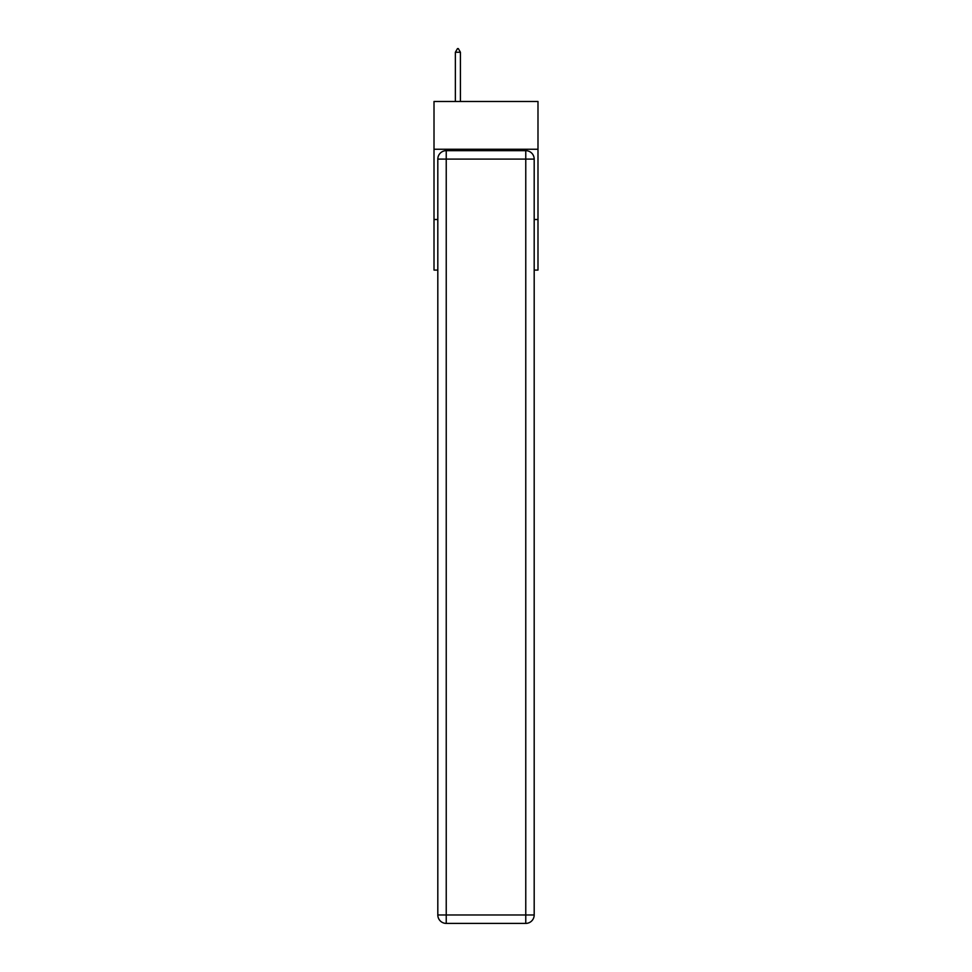 <?xml version="1.0" encoding="UTF-8"?>
<svg xmlns="http://www.w3.org/2000/svg" width="972" height="972" viewBox="0 0 972 972"><rect width="100%" height="100%" fill="white"/><g stroke="black" fill="none" stroke-linecap="round" stroke-linejoin="round"><path stroke-width="1.46" d="M537.99 149.251L537.99 101.489L434.01 101.489L434.01 149.251L537.99 149.251L537.99 270.082L534.187 270.082M437.813 219.502L434.01 219.502L434.01 149.251M537.99 219.502L534.187 219.502M434.01 219.502L434.01 270.082L437.813 270.082M446.233 150.66L525.767 150.66A8.432 8.432 0 0 1 534.187 159.092L534.187 914.968A8.432 8.432 0 0 1 525.767 923.4L446.233 923.4L446.233 914.968L525.767 914.968L525.767 159.092L446.233 159.092L446.233 914.968L437.813 914.968L437.813 159.092L446.233 159.092L446.233 150.66A8.432 8.432 0 0 0 437.813 159.092A8.432 8.432 0 0 1 446.233 150.66M437.813 914.968A8.432 8.432 0 0 0 446.233 923.4A8.432 8.432 0 0 1 437.813 914.968M460.424 52.257L458.322 48.6L457.484 48.6L455.37 52.257L460.424 52.257L460.424 101.489M455.37 52.257L455.37 101.489M525.767 923.4A8.432 8.432 0 0 0 534.187 914.968L525.767 914.968L525.767 923.4M534.187 159.092A8.432 8.432 0 0 0 525.767 150.66L525.767 159.092L534.187 159.092"/></g></svg>
